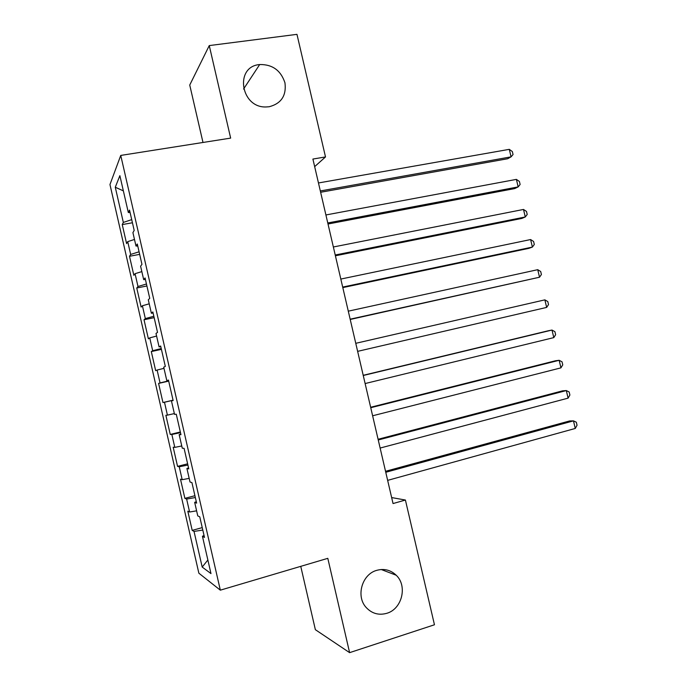 <?xml version="1.0" encoding="UTF-8"?>
<svg xmlns="http://www.w3.org/2000/svg" width="687" height="687" viewBox="0 0 687 687"><rect width="100%" height="100%" fill="white"/><g stroke="black" fill="none" stroke-linecap="round" stroke-linejoin="round"><path stroke-width="1.03" d="M376.794 570.33C384.205 568.355 390.68 569.987 396.21 575.242C407.692 585.942 402.058 609.068 386.772 613.311C378.769 615.526 371.899 613.585 366.18 607.497C355.643 596.23 362.049 574.16 376.794 570.33M259.437 64.569L259.686 64.535C272.421 64.329 280.846 70.426 284.959 82.826C286.539 95.579 281.292 103.548 269.218 106.734L266.032 106.966C240.69 107.962 234.336 66.785 259.437 64.569M300.751 566.346L315.367 629.687L349.606 652.65L434.459 624.775L405.407 500.033L391.65 497.568M109.963 184.537L198.861 573.198L220.329 590.167L120.749 155.425L109.963 184.537M120.749 155.425L230.652 138.113L209.26 45.582L189.741 85.042L202.991 142.475M123.359 190.866L115.279 187.242L123.334 222.425L122.243 224.58L126.597 243.593L127.722 241.626L130.659 254.448L129.5 256.277L133.853 275.307L135.056 273.675L137.993 286.505L136.756 287.999L141.118 307.055L142.398 305.758L145.335 318.605L144.021 319.773L148.392 338.846L149.749 337.884L152.694 350.739L151.303 351.572L155.666 370.671L157.108 370.044L160.054 382.917L158.585 383.415L162.956 402.539L164.476 402.238L167.422 415.137L165.876 415.292L170.256 434.442L171.853 434.485L174.807 447.383L173.184 447.211L177.564 466.379L179.238 466.756L182.192 479.681L180.492 479.174L184.88 498.358L186.632 499.071L189.595 512.013L187.809 511.162L192.205 530.381L202.236 527.616M115.279 187.242L119.873 175.657L128.314 212.506L130.092 212.549M207.869 559.999L202.193 567.067L210.978 573.593L202.433 536.246L204.486 537.423L199.771 516.847L197.77 515.903L194.67 502.343L196.628 503.142L191.922 482.592L190.016 482.016L186.916 468.474L188.788 468.895L184.09 448.371L182.27 448.182L179.17 434.656L180.956 434.699L176.267 414.201L174.532 414.381L171.441 400.882L173.141 400.547L168.452 380.074L166.804 380.632L163.712 367.141L165.327 366.437L160.646 345.99L159.083 346.918L156.001 333.453L157.529 332.371L152.849 311.95L151.38 313.255L148.298 299.798L149.74 298.338L145.069 277.952L143.677 279.626L140.603 266.187L141.951 264.358L137.288 243.997L135.992 246.04L132.917 232.627L134.188 230.42L129.525 210.085L128.314 212.506M202.193 567.067L194.035 531.429L192.205 530.381M314.663 166.623L325.509 156.937L312.903 159.058L393.041 503.554L405.407 500.033M189.595 512.013L196.611 510.827M186.632 499.071L195.348 497.543M202.433 536.246L204.048 535.517M182.192 479.681L189.183 478.375M179.238 466.756L187.912 465.073M194.67 502.343L196.302 501.69M174.807 447.383L181.763 445.966M171.853 434.485L180.492 432.655M186.916 468.474L188.564 467.907M167.422 415.137L174.352 413.591M164.476 402.238L173.072 400.263M179.17 434.656L180.836 434.167M160.054 382.917L168.633 380.856M157.108 370.044L163.987 368.335M171.441 400.882L173.124 400.469M152.694 350.739L161.23 348.532M149.749 337.884L156.602 336.055M166.804 380.632L168.495 380.272M145.335 318.605L153.836 316.243M142.398 305.758L149.216 303.817M159.083 346.918L160.801 346.643M137.993 286.505L146.451 283.997M135.056 273.675L141.84 271.614M151.38 313.255L153.107 313.057M130.659 254.448L139.075 251.794M127.722 241.626L134.48 239.454M143.677 279.626L145.421 279.515M123.334 222.425L131.715 219.625M135.992 246.04L137.752 246.006M209.26 45.582L296.964 34.35L325.509 156.937M349.606 652.65L327.802 558.333L220.329 590.167M194.035 531.429L202.794 530.046M122.243 224.58L132.428 222.768M129.5 256.277L139.667 254.362M136.756 287.999L146.906 285.99M144.021 319.773L154.163 317.66M151.303 351.572L161.419 349.365M162.956 402.539L173.055 400.178M158.585 383.415L168.693 381.113M170.256 434.442L180.338 431.977M177.564 466.379L187.628 463.819M184.88 498.358L194.928 495.696M320.623 192.266L507.676 158.74L511.068 156.851L320.322 190.96M509.29 149.345L512.339 151.552L513.043 154.541L511.068 156.851L509.29 149.345L318.467 182.965M328.008 224.005L514.726 188.573L518.17 186.898L327.768 222.966M516.392 179.384L519.415 181.488L520.119 184.485L518.17 186.898L516.392 179.384L325.904 214.962M335.402 255.787L521.785 218.44L525.28 216.972L335.222 255.006M523.503 209.449L526.5 211.459L527.212 214.464L525.28 216.972L523.503 209.449L333.358 246.985M342.804 287.604L528.853 248.35L532.391 247.08L342.684 287.08M530.613 239.548L533.593 241.472L534.306 244.469L532.391 247.08L530.613 239.548L340.821 279.059M350.215 319.464L539.518 277.222L350.155 319.197M537.741 269.682L540.695 271.511L541.408 274.517L539.518 277.222L537.741 269.682L348.283 311.168M544.868 299.858L547.805 301.584L548.518 304.59L546.654 307.407L357.635 351.358L546.654 307.407L544.868 299.858L355.763 343.311M363.251 375.497L552.005 330.061L553.791 337.618L365.123 383.552M363.208 375.308L548.329 330.756L552.005 330.061L554.924 331.692L555.637 334.698L553.791 337.618M370.748 407.717L559.158 360.297L560.944 367.863L372.629 415.781M370.645 407.262L555.422 360.787L559.158 360.297L562.043 361.826L562.756 364.849L560.944 367.863M378.254 439.981L566.311 390.568L568.097 398.142L380.134 448.053M378.09 439.268L562.524 390.851L566.311 390.568L569.179 392.002L569.892 395.025L568.097 398.142M385.768 472.287L573.473 420.873L575.268 428.456L387.648 480.368M385.544 471.299L569.635 420.942L573.473 420.873L576.324 422.213L577.037 425.236L575.268 428.456M396.21 575.242L381.251 569.514M259.686 64.535L243.559 89.044"/></g></svg>
